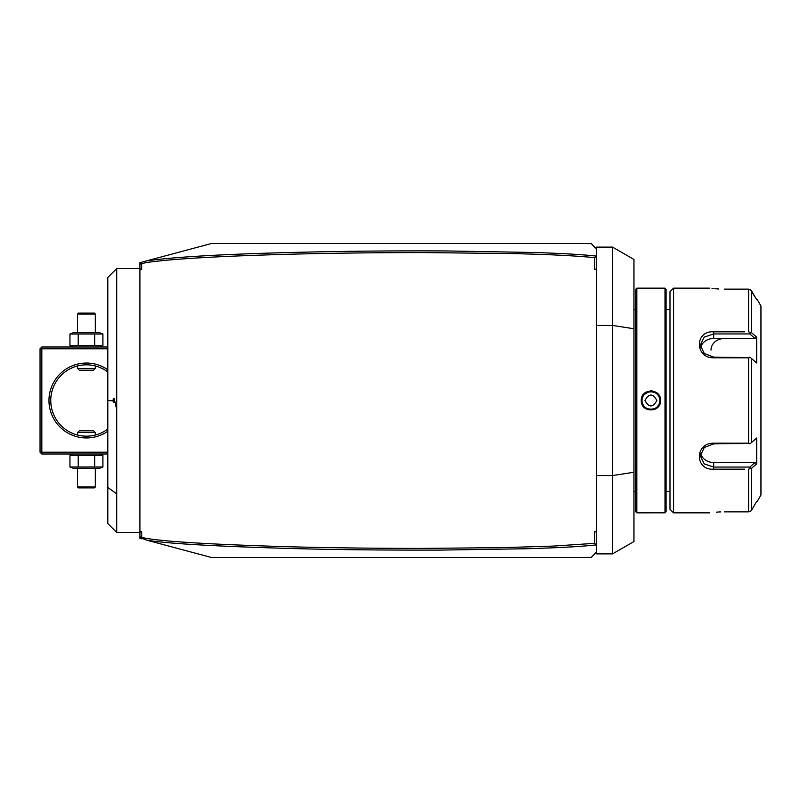 <?xml version="1.0" encoding="UTF-8"?>
<svg xmlns="http://www.w3.org/2000/svg" width="801" height="801" viewBox="0 0 801 801"><rect width="100%" height="100%" fill="white"/><g stroke="black" fill="none" stroke-linecap="round" stroke-linejoin="round"><path stroke-width="1.2" d="M139.925 538.332L139.925 536.55L141.647 538.793L139.925 538.332M139.925 264.45L139.925 262.668L141.647 262.207L141.086 262.938L141.707 263.599L141.707 269.516L139.925 269.516L139.925 264.45L141.086 262.938M139.925 531.484L141.707 531.484L139.925 532.134L139.925 269.516M139.925 532.134L139.925 536.55M141.707 531.484L141.707 537.401L141.086 538.062L146.753 540.164C167.469 543.699 218.483 546.552 299.794 548.735C339.784 549.756 386.382 550.217 439.589 550.097L527.499 548.735C566.868 547.423 580.014 546.572 596.074 544.93L594.722 543.338L594.722 531.484L596.505 531.484L596.505 269.516L594.722 269.516L594.722 257.662C565.967 254.818 529.201 254.027 510.367 253.537L423.579 252.585C366.748 252.625 316.445 253.346 272.66 254.728C227.905 256.1 192.951 257.892 167.809 260.105C142.768 262.598 146.483 262.768 141.707 263.599M596.505 531.484L596.505 552.099L591.158 557.446L211.264 557.446L146.753 540.164M141.707 537.401C156.676 541.075 202.933 544.109 280.47 546.502C319.309 547.674 365.476 548.315 418.963 548.415L502.327 547.644L553.321 546.092L594.722 543.328M594.722 269.516L596.505 268.866L596.505 256L594.722 257.662M596.505 268.866L596.505 269.516M596.084 256.06C581.646 254.528 566.607 253.647 535.248 252.505L445.676 250.933C397.927 250.733 353.471 251.083 312.3 251.985C231.94 253.677 176.761 256.63 146.753 260.836L211.264 243.554L591.158 243.554L596.505 248.901L596.505 256M594.722 531.484L596.505 532.134M596.505 475.554L612.565 475.554L612.565 553.881L596.505 553.881L596.505 552.099M596.505 248.901L596.505 247.119L612.565 247.119L612.565 475.554L633.961 472.25L633.961 541.526L612.565 553.881M596.505 325.446L612.565 325.446L633.961 328.75L633.961 472.25M612.565 247.119L633.961 259.474L633.961 328.75M636.815 512.86L636.815 288.14L635.744 289.211L635.744 511.789L636.815 512.86L660.214 512.83M660.535 512.86L665 512.86L665 288.14L641.271 288.14L649.471 288.55M660.535 400.5C661.095 413.016 640.72 413.016 641.271 400.5C640.71 387.984 661.095 387.984 660.535 400.5L659.824 400.5C660.384 412.004 641.431 412.004 641.991 400.5C641.431 388.996 660.384 388.996 659.824 400.5A8.921 8.921 0 0 1 659.814 401.011M653.916 409.712L655.969 408.75M658.122 406.928L659.634 404.605M659.333 512.76L657.321 512.63M656.179 512.57L654.958 512.52M653.596 512.48L652.354 512.45M650.893 512.44L649.461 512.45M648.199 512.48L646.828 512.52M645.616 512.57L644.404 512.63M642.462 512.77L641.591 512.83M652.164 390.888L650.782 390.808M650.422 390.818L642.672 395.464M650.913 288.56L652.364 288.55M653.596 288.52L654.968 288.48M656.179 288.43L657.351 288.37M659.343 288.24L660.214 288.17M665 512.86L666.072 511.789L666.072 289.211L665 288.14M669.986 509.296L669.986 291.704L673.561 288.14L673.561 512.86L669.986 509.296M744.71 469.166L713.691 469.166C694.657 470.658 694.627 442.803 713.691 443.193L748.595 443.193L748.595 357.807L713.691 357.807C694.667 358.217 694.617 330.362 713.691 331.834L744.71 331.834M738.832 331.834L724.334 331.834M751.208 290.272L756.665 299.634L750.397 289.561L751.678 290.933L751.678 332.815L748.595 331.834L748.595 289.141L724.384 289.141C705.341 288.05 705.341 288.05 724.384 289.141M712.019 288.44L713.18 288.57M714.792 288.72L716.334 288.841M717.426 288.921L718.747 289.001M724.334 469.166L738.832 469.166M751.718 510.007L750.397 511.438L748.595 511.859L724.384 511.859C705.341 512.95 705.341 512.95 724.384 511.859L748.595 511.859L748.595 469.166L750.397 468.465L751.678 468.185L751.678 510.067L756.665 501.366M720.8 511.919L718.747 511.999M717.366 512.079L716.344 512.159M700.625 453.436A13.377 11.584 0 0 0 713.691 462.517L755.023 462.517L756.665 463.839L756.665 438.017L750.397 443.464L748.595 443.193M748.595 357.807L750.397 357.536L756.665 362.983L756.665 337.161L755.023 338.483L713.691 338.483A13.377 11.584 180 0 0 700.625 347.564M750.397 357.596L713.691 357.116L704.249 353.491L700.314 345.031L704.239 337.081L713.691 333.947L749.826 333.947L755.023 338.483M750.397 332.475L749.826 333.947L750.397 332.535M750.397 289.572L748.595 289.141M751.678 332.815L756.665 337.161M757.295 501.366L760.95 495.028L760.95 305.972L757.295 299.634M756.635 337.131L755.253 335.929M724.384 338.483A13.377 11.584 180 0 0 711.008 350.067M756.665 463.839L751.678 468.185M750.397 511.428L750.917 511.028M750.397 468.525L749.826 467.053L713.691 467.053L704.239 463.919L700.314 455.969L704.249 447.509L713.691 443.884L750.397 443.404M750.397 443.464L749.826 443.884M755.023 462.517L749.826 467.053L750.397 468.465M749.826 357.116L750.397 357.536M659.764 401.531A8.921 8.921 0 0 1 659.694 402.042M659.583 402.553A8.921 8.921 0 0 1 659.453 403.053M659.293 403.544A8.921 8.921 0 0 1 658.632 404.956M658.062 405.827A8.921 8.921 0 0 1 657.03 406.988M655.809 407.949A8.921 8.921 0 0 1 654.908 408.47M653.466 409.041A8.921 8.921 0 0 1 652.965 409.181M652.455 409.281A8.921 8.921 0 0 1 651.944 409.361M650.903 409.421A8.921 8.921 0 0 1 650.392 409.401M649.871 409.361A8.921 8.921 0 0 1 649.361 409.281M648.85 409.181A8.921 8.921 0 0 1 648.349 409.041M646.908 408.47A8.921 8.921 0 0 1 646.007 407.949M644.785 406.988A8.921 8.921 0 0 1 643.754 405.827M643.183 404.956A8.921 8.921 0 0 1 642.522 403.544M642.362 403.053A8.921 8.921 0 0 1 642.232 402.553M642.122 402.042A8.921 8.921 0 0 1 642.052 401.531M642.002 401.011A8.921 8.921 0 0 1 642.002 399.989M659.824 400.5A8.921 8.921 0 0 0 659.814 399.989M659.764 399.469A8.921 8.921 0 0 0 659.694 398.958M659.583 398.447A8.921 8.921 0 0 0 659.453 397.947M659.293 397.456A8.921 8.921 0 0 0 658.632 396.044M658.052 395.173A8.921 8.921 0 0 0 657.03 394.012M655.809 393.051A8.921 8.921 0 0 0 654.908 392.53M653.466 391.959A8.921 8.921 0 0 0 652.965 391.819M652.455 391.719A8.921 8.921 0 0 0 651.944 391.639M651.423 391.599A8.921 8.921 0 0 0 650.903 391.579M649.871 391.639A8.921 8.921 0 0 0 649.361 391.719M648.85 391.819A8.921 8.921 0 0 0 648.349 391.959M646.908 392.53A8.921 8.921 0 0 0 646.007 393.051M644.785 394.012A8.921 8.921 0 0 0 643.754 395.173M643.183 396.044A8.921 8.921 0 0 0 642.522 397.456M642.362 397.947A8.921 8.921 0 0 0 642.232 398.447M642.122 398.958A8.921 8.921 0 0 0 642.052 399.469M656.86 400.5C652.885 393.261 648.92 393.261 644.955 400.5C648.92 407.739 652.885 407.739 656.86 400.5M141.647 262.207L146.753 260.836M141.707 269.516L139.925 268.866M114.243 400.5L114.253 402.232A8.03 8.03 0 0 1 114.253 398.768L116.746 409.772L116.746 532.485L139.925 532.485M116.746 409.772L116.746 268.515L139.925 268.515M107.825 400.5L107.825 277.436L107.825 523.564L107.825 400.5L113.181 400.87M114.253 398.768L113.362 398.658A8.921 8.921 0 0 0 113.362 402.342L114.253 402.232M113.171 400.5L113.362 402.342M107.825 452.225L41.832 452.225L40.941 453.116L40.05 452.225L40.05 348.775L41.832 346.993L107.825 346.993M40.941 347.884L41.832 348.775L107.825 348.775M41.832 452.225L41.832 348.775M107.825 431.238A37.457 37.457 0 0 1 48.971 400.5A37.457 37.457 0 0 1 107.825 369.762M40.941 453.116L41.832 454.007L107.825 454.007M107.825 429.036A35.675 35.675 0 0 1 50.753 400.5L50.843 403.013L50.753 400.5A35.675 35.675 0 0 1 107.825 371.964M50.914 403.854L51.104 405.506L50.914 403.854M51.364 407.068L51.534 407.929M51.544 407.999L51.374 407.138M51.905 409.491L52.325 410.963L51.905 409.491M52.546 411.664L53.677 414.658L52.546 411.664M50.914 397.146L51.104 395.494L50.914 397.146M51.534 393.071L51.364 393.932M51.374 393.862L51.544 393.001M51.905 391.509L52.325 390.037L51.905 391.509M52.546 389.336L53.677 386.342L52.546 389.336M92.415 365.336L91.334 365.166L92.415 365.336M81.512 365.166L80.951 365.256M91.334 435.834L91.895 435.744M95.339 435.033L95.339 432.6L77.507 432.6L77.507 435.033M77.507 432.6L79.289 430.818L93.557 430.818L95.339 432.6M77.507 365.967L77.507 368.4L95.339 368.4L95.339 365.967M95.339 368.4L93.557 370.182L79.289 370.182L77.507 368.4M69.947 466.973L102.898 466.973L99.684 468.275L73.161 468.275L69.947 466.973L69.947 455.298L73.161 454.007M69.947 455.298L102.898 455.298L99.684 454.007M101.226 467.544L102.898 466.973L102.898 455.298L101.226 454.738M78.188 466.973L78.188 455.298M94.658 466.973L94.658 455.298M77.507 486.998L78.398 487.889L94.448 487.889L95.339 486.998L77.507 486.998L77.507 468.275M95.339 486.998L95.339 468.275M99.684 346.993L101.226 346.262M73.161 346.993L69.947 345.702L102.898 345.702L102.898 334.027L101.226 333.456M94.658 345.702L94.658 334.027L102.898 334.027L99.684 332.725L73.161 332.725L69.947 334.027L94.658 334.027M78.188 345.702L78.188 334.027M69.947 345.702L69.947 334.027M95.339 314.002L94.448 313.111L78.398 313.111L77.507 314.002L95.339 314.002L95.339 332.725M77.507 314.002L77.507 332.725M751.678 442.382L751.678 358.618M713.691 357.807L713.691 357.116M713.691 331.834L713.691 338.483M713.691 469.166L713.691 462.517M713.691 443.193L713.691 443.884M641.271 400.5L641.991 400.5M116.746 493.827L107.825 487.519M633.961 309.536L635.744 309.536M636.815 288.14L641.271 288.14M666.072 309.536L669.986 309.536M666.072 491.464L669.986 491.464M709.586 288.14L673.561 288.14M709.586 512.86L673.561 512.86M633.961 491.464L635.744 491.464M107.825 523.564L116.746 532.485M107.825 277.436L116.746 268.515"/></g></svg>
